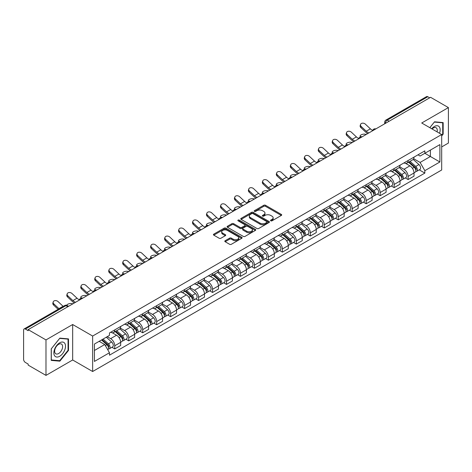<?xml version="1.0" encoding="UTF-8"?>
<svg xmlns="http://www.w3.org/2000/svg" width="472" height="472" viewBox="0 0 472 472"><rect width="100%" height="100%" fill="white"/><g stroke="black" fill="none" stroke-linecap="round" stroke-linejoin="round"><path stroke-width="0.71" d="M270.769 220.825A0.867 0.501 0 0 0 272.002 220.825L281.336 215.433A1.245 0.72 0 0 0 281.701 214.925A1.245 0.72 0 0 0 281.336 214.418L265.518 205.285A1.245 0.72 0 0 0 263.76 205.285L254.42 210.677A0.867 0.501 0 0 0 254.166 211.031A0.867 0.501 0 0 0 254.42 211.385A0.867 0.501 0 0 0 255.653 211.385L256.856 210.689A3.977 2.295 0 0 1 262.485 210.689L263.801 211.45A3.977 2.295 0 0 1 264.969 213.073A3.977 2.295 0 0 1 263.801 214.701L262.597 215.397A0.867 0.501 0 0 0 262.338 215.751A0.867 0.501 0 0 0 262.597 216.105A0.867 0.501 0 0 0 263.824 216.105L265.034 215.409A3.977 2.295 0 0 1 270.657 215.409L271.978 216.17A3.977 2.295 0 0 1 273.14 217.793A3.977 2.295 0 0 1 271.978 219.421L270.769 220.117A0.867 0.501 0 0 0 270.515 220.471A0.867 0.501 0 0 0 270.769 220.825L270.769 220.117M225.173 240.708A1.245 0.72 0 0 0 224.808 241.216A1.245 0.72 0 0 0 225.173 241.723L229.61 244.284A1.245 0.72 0 0 0 231.368 244.284L241.741 238.295A1.245 0.72 0 0 0 242.107 237.788A1.245 0.72 0 0 0 241.741 237.28L225.923 228.147A1.245 0.72 0 0 0 224.165 228.147L213.792 234.136A1.245 0.72 0 0 0 213.427 234.643A1.245 0.72 0 0 0 213.792 235.15L219.155 238.242A1.245 0.72 0 0 0 220.908 238.242L225.35 235.681A1.245 0.72 0 0 0 225.71 235.174A1.245 0.72 0 0 0 225.35 234.667L222.69 233.133A3.328 1.917 0 0 1 221.716 231.776A3.328 1.917 0 0 1 223.769 230A3.328 1.917 0 0 1 227.392 230.419L237.805 236.431A3.328 1.917 0 0 1 238.785 237.788A3.328 1.917 0 0 1 236.732 239.564A3.328 1.917 0 0 1 233.103 239.145L231.368 238.142A1.245 0.72 0 0 0 229.61 238.142L225.173 240.708L225.173 241.723M92.642 336.046L72.67 324.518L45.985 339.923L28.167 329.639L430.582 97.303L448.4 107.592L421.714 122.997L441.686 134.526L92.642 336.046L92.642 371.511L441.686 169.991L441.686 134.526M256.945 228.501A1.245 0.72 0 0 0 258.703 228.501L269.075 222.513A1.245 0.72 0 0 0 269.441 222.005A1.245 0.72 0 0 0 269.075 221.498L253.257 212.365A1.245 0.72 0 0 0 251.499 212.365L241.127 218.353A1.245 0.72 0 0 0 240.761 218.86A1.245 0.72 0 0 0 241.127 219.368L256.945 228.501M238.443 221.014A0.867 0.501 0 0 1 239.322 221.138L239.322 220.105L255.411 229.392A1.245 0.72 0 0 1 255.771 229.899A1.245 0.72 0 0 1 255.411 230.407L245.039 236.395A1.245 0.72 0 0 1 243.281 236.395L227.457 227.256L227.457 226.241A1.245 0.72 0 0 0 227.097 226.749A1.245 0.72 0 0 0 227.457 227.256M227.457 226.241L231.899 223.681A1.245 0.72 0 0 1 233.658 223.681L240.071 227.386A1.245 0.72 0 0 0 241.829 227.386L244.773 225.687A1.245 0.72 0 0 0 245.139 225.179A1.245 0.72 0 0 0 244.773 224.672L238.094 220.813A0.867 0.501 0 0 1 237.841 220.459A0.867 0.501 0 0 1 238.378 219.993A0.867 0.501 0 0 1 239.322 220.105M45.985 339.923L45.985 375.387L28.167 365.104L28.167 364.065L25.394 362.466A2.531 1.463 -120 0 1 23.6 359.363L23.6 330.099A2.531 1.463 -120 0 1 24.125 328.943L64.688 305.526A2.531 1.463 60 0 1 65.956 305.649L25.394 329.067A2.531 1.463 -120 0 0 24.125 328.943M441.686 146.934L448.4 143.057L448.4 107.592M45.985 375.387L72.67 359.983L92.642 371.511M28.167 329.639L28.167 330.671L25.394 329.067M389.123 121.239L387.241 120.153A2.531 1.463 60 0 0 385.972 120.03L426.541 96.612A2.531 1.463 60 0 1 427.803 96.736L387.241 120.153A2.531 1.463 120 0 0 385.453 123.257L385.453 123.363M429.685 97.822L427.803 96.736M408.103 160.533A5.823 3.363 60 0 1 406.899 163.147L412.811 159.737A5.823 3.363 -120 0 0 414.015 157.117M399.719 166.805L403.985 169.271A5.823 3.363 60 0 1 408.103 176.404L414.015 172.994A5.823 3.363 -120 0 0 409.897 165.855L405.666 163.412M414.015 172.994L414.015 176.144L408.103 179.555L405.271 177.92M406.899 163.147A5.823 3.363 60 0 1 404.032 162.881M408.103 176.404L408.103 179.555M394.138 168.598A5.823 3.363 60 0 1 392.928 171.212L398.84 167.802A5.823 3.363 -120 0 0 400.044 165.182M391.3 185.986L394.138 187.62L400.044 184.21L400.044 181.053A5.823 3.363 -120 0 0 395.925 173.92L391.695 171.478M392.928 171.212A5.823 3.363 60 0 1 390.061 170.947M385.748 174.87L390.019 177.336A5.823 3.363 60 0 1 394.138 184.469L394.138 187.62M380.166 176.664A5.823 3.363 60 0 1 378.963 179.277L384.869 175.867A5.823 3.363 -120 0 0 386.078 173.248M377.334 194.051L380.166 195.685L386.078 192.275L386.078 189.119A5.823 3.363 -120 0 0 381.96 181.985L377.73 179.543M378.963 179.277A5.823 3.363 60 0 1 376.096 179.012M371.777 182.935L376.048 185.396A5.823 3.363 60 0 1 380.166 192.535L380.166 195.685M366.195 184.729A5.823 3.363 60 0 1 364.992 187.343L370.903 183.927A5.823 3.363 -120 0 0 372.107 181.313M363.363 202.116L366.195 203.751L372.107 200.34L372.107 197.184A5.823 3.363 -120 0 0 367.989 190.051L363.759 187.608M364.992 187.343A5.823 3.363 60 0 1 362.124 187.077M357.811 191.001L362.077 193.461A5.823 3.363 60 0 1 366.195 200.6L366.195 203.751M352.23 192.788A5.823 3.363 60 0 1 351.021 195.408L356.932 191.992A5.823 3.363 -120 0 0 358.136 189.378M349.398 210.182L352.23 211.816L358.142 208.406L358.142 205.249A5.823 3.363 -120 0 0 354.018 198.116L349.787 195.673M351.021 195.408A5.823 3.363 60 0 1 348.153 195.142M343.84 199.066L348.112 201.526A5.823 3.363 60 0 1 352.23 208.665L352.23 211.816M338.259 200.854A5.823 3.363 60 0 1 337.055 203.473L342.961 200.057A5.823 3.363 -120 0 0 344.171 197.443M335.427 218.247L338.259 219.881L344.171 216.471L344.171 213.315A5.823 3.363 -120 0 0 340.052 206.181L335.822 203.739M337.055 203.473A5.823 3.363 60 0 1 334.188 203.208M329.875 207.131L334.141 209.592A5.823 3.363 60 0 1 338.259 216.731L338.259 219.881M324.293 208.919A5.823 3.363 60 0 1 323.084 211.539L328.996 208.123A5.823 3.363 -120 0 0 330.199 205.509M321.456 226.312L324.293 227.947L330.199 224.536L330.199 221.38A5.823 3.363 -120 0 0 326.081 214.247L321.851 211.804M323.084 211.539A5.823 3.363 60 0 1 320.217 211.273M315.904 215.197L320.169 217.657A5.823 3.363 60 0 1 324.293 224.79L324.293 227.947M310.322 216.984A5.823 3.363 60 0 1 309.113 219.604L315.025 216.188A5.823 3.363 -120 0 0 316.234 213.574M307.49 234.377L310.322 236.012L316.234 232.602L316.234 229.445A5.823 3.363 -120 0 0 312.116 222.312L307.886 219.869M309.113 219.604A5.823 3.363 60 0 1 306.245 219.338M301.933 223.256L306.204 225.722A5.823 3.363 60 0 1 310.322 232.855L310.322 236.012M296.351 225.05A5.823 3.363 60 0 1 295.147 227.663L301.059 224.253A5.823 3.363 -120 0 0 302.263 221.639M293.519 242.443L296.351 244.077L302.263 240.667L302.263 237.51A5.823 3.363 -120 0 0 298.145 230.377L293.914 227.935M295.147 227.663A5.823 3.363 60 0 1 292.28 227.404M287.967 231.321L292.233 233.787A5.823 3.363 60 0 1 296.351 240.921L296.351 244.077M282.386 233.115A5.823 3.363 60 0 1 281.176 235.729L287.088 232.318A5.823 3.363 -120 0 0 288.292 229.705M279.548 250.502L282.386 252.142L288.292 248.726L288.292 245.576A5.823 3.363 -120 0 0 284.173 238.443L279.943 236M281.176 235.729A5.823 3.363 60 0 1 278.309 235.469M273.996 239.387L278.268 241.853A5.823 3.363 60 0 1 282.386 248.986L282.386 252.142M268.415 241.18A5.823 3.363 60 0 1 267.211 243.794L273.117 240.384A5.823 3.363 -120 0 0 274.326 237.77M265.583 258.567L268.415 260.208L274.326 256.792L274.326 253.641A5.823 3.363 -120 0 0 270.208 246.508L265.978 244.065M267.211 243.794A5.823 3.363 60 0 1 264.344 243.534M260.025 247.452L264.296 249.918A5.823 3.363 60 0 1 268.415 257.051L268.415 260.208M254.443 249.245A5.823 3.363 60 0 1 253.24 251.859L259.152 248.449A5.823 3.363 -120 0 0 260.355 245.835M251.611 266.633L254.443 268.273L260.355 264.857L260.355 261.706A5.823 3.363 -120 0 0 256.237 254.573L252.007 252.131M253.24 251.859A5.823 3.363 60 0 1 250.372 251.6M246.059 255.517L250.325 257.983A5.823 3.363 60 0 1 254.443 265.116L254.443 268.273M240.478 257.311A5.823 3.363 60 0 1 239.269 259.924L245.18 256.514A5.823 3.363 -120 0 0 246.384 253.901M237.646 274.698L240.478 276.338L246.39 272.922L246.39 269.772A5.823 3.363 -120 0 0 242.266 262.638L238.035 260.196M239.269 259.924A5.823 3.363 60 0 1 236.401 259.665M232.088 263.582L236.36 266.049A5.823 3.363 60 0 1 240.478 273.182L240.478 276.338M226.507 265.376A5.823 3.363 60 0 1 225.303 267.99L231.209 264.58A5.823 3.363 -120 0 0 232.419 261.966M223.675 282.763L226.507 284.398L232.419 280.988L232.419 277.837A5.823 3.363 -120 0 0 228.3 270.698L224.07 268.261M225.303 267.99A5.823 3.363 60 0 1 222.436 267.73M218.123 271.648L222.389 274.114A5.823 3.363 60 0 1 226.507 281.247L226.507 284.398M212.542 273.441A5.823 3.363 60 0 1 211.332 276.055L217.244 272.645A5.823 3.363 -120 0 0 218.447 270.031M209.704 290.829L212.542 292.463L218.447 289.053L218.447 285.902A5.823 3.363 -120 0 0 214.329 278.763L210.099 276.321M211.332 276.055A5.823 3.363 60 0 1 208.465 275.79M204.152 279.713L208.417 282.179A5.823 3.363 60 0 1 212.542 289.312L212.542 292.463M198.57 281.507A5.823 3.363 60 0 1 197.367 284.12L203.273 280.71A5.823 3.363 -120 0 0 204.482 278.091M195.738 298.894L198.57 300.528L204.482 297.118L204.482 293.967A5.823 3.363 -120 0 0 200.364 286.828L196.134 284.386M197.367 284.12A5.823 3.363 60 0 1 194.493 283.855M190.181 287.778L194.452 290.245A5.823 3.363 60 0 1 198.57 297.378L198.57 300.528M184.599 289.572A5.823 3.363 60 0 1 183.396 292.186L189.307 288.775A5.823 3.363 -120 0 0 190.511 286.156M181.767 306.959L184.599 308.594L190.511 305.183L190.511 302.027A5.823 3.363 -120 0 0 186.393 294.894L182.162 292.451M183.396 292.186A5.823 3.363 60 0 1 180.528 291.92M176.215 295.844L180.481 298.31A5.823 3.363 60 0 1 184.599 305.443L184.599 308.594M170.634 297.637A5.823 3.363 60 0 1 169.424 300.251L175.336 296.841A5.823 3.363 -120 0 0 176.54 294.221M167.796 315.025L170.634 316.659L176.54 313.249L176.54 310.092A5.823 3.363 -120 0 0 172.422 302.959L168.191 300.517M169.424 300.251A5.823 3.363 60 0 1 166.557 299.986M162.244 303.909L166.516 306.369A5.823 3.363 60 0 1 170.634 313.508L170.634 316.659M156.663 305.703A5.823 3.363 60 0 1 155.459 308.316L161.365 304.9A5.823 3.363 -120 0 0 162.575 302.286M153.831 323.09L156.663 324.724L162.575 321.314L162.575 318.157A5.823 3.363 -120 0 0 158.456 311.024L154.226 308.582M155.459 308.316A5.823 3.363 60 0 1 152.592 308.051M148.279 311.974L152.544 314.435A5.823 3.363 60 0 1 156.663 321.574L156.663 324.724M142.691 313.768A5.823 3.363 60 0 1 141.488 316.382L147.4 312.966A5.823 3.363 -120 0 0 148.603 310.352M139.859 331.155L142.691 332.789L148.603 329.379L148.603 326.223A5.823 3.363 -120 0 0 144.485 319.09L140.255 316.647M141.488 316.382A5.823 3.363 60 0 1 138.62 316.116M134.308 320.04L138.573 322.5A5.823 3.363 60 0 1 142.691 329.639L142.691 332.789M128.726 321.827A5.823 3.363 60 0 1 127.517 324.447L133.428 321.031A5.823 3.363 -120 0 0 134.638 318.417M125.894 339.221L128.726 340.855L134.638 337.445L134.638 334.288A5.823 3.363 -120 0 0 130.514 327.155L126.284 324.712M127.517 324.447A5.823 3.363 60 0 1 124.649 324.181M120.336 328.105L124.608 330.565A5.823 3.363 60 0 1 128.726 337.704L128.726 340.855M114.755 329.893A5.823 3.363 60 0 1 113.551 332.512L119.457 329.096A5.823 3.363 -120 0 0 120.667 326.482M111.923 347.286L114.755 348.92L120.667 345.51L120.667 342.353A5.823 3.363 -120 0 0 116.549 335.22L112.318 332.778M113.551 332.512A5.823 3.363 60 0 1 110.684 332.247M107.232 336.666L110.637 338.63A5.823 3.363 60 0 1 114.755 345.764L114.755 348.92M417.997 154.822L420.104 156.031L439.892 144.609L430.399 150.09L430.399 156.498L420.104 162.445L413.684 158.739M94.43 350.472L104.725 344.525L109.475 352.743L94.43 361.428L94.43 344.058L109.475 335.374L109.475 332.943L424.847 150.863L424.847 153.294L439.892 161.979L424.847 170.663L420.104 162.445M439.892 144.609L439.892 161.979M109.475 352.743L109.475 355.174L424.847 173.094L424.847 170.663M441.686 135.948L443.161 134.113L443.161 122.59L434.523 121.817L429.815 127.676M72.67 324.518L72.67 359.983M51.224 360.396L59.867 361.163L68.505 350.413L68.505 338.896L59.867 338.123L51.224 348.873L51.224 360.396M104.725 344.525L99.173 341.321M419.242 169.855L424.847 173.094M442.712 133.853L443.161 134.113M58.953 360.637L59.867 361.163M68.056 350.159L68.505 350.413M271.117 220.949L271.978 220.453A3.977 2.295 0 0 0 273.14 218.831L273.14 217.793M264.969 213.073L264.969 214.111A3.977 2.295 0 0 1 263.801 215.733L262.939 216.229M281.324 215.444L265.518 206.317A1.245 0.72 0 0 0 263.76 206.317L254.768 211.509M269.075 221.498L269.075 222.513L253.257 213.397A1.245 0.72 0 0 0 251.499 213.397L241.145 219.38M266.881 222.359A0.867 0.501 0 0 0 267.134 222.005A0.867 0.501 0 0 0 266.881 221.651L252.992 213.633A0.867 0.501 0 0 0 251.759 213.633L250.484 214.371A3.977 2.295 0 0 0 249.322 215.993A3.977 2.295 0 0 0 250.484 217.616L259.978 223.097A3.977 2.295 0 0 0 265.606 223.097L266.881 222.359L266.881 223.398A0.867 0.501 0 0 0 267.134 223.038L267.134 222.005M249.322 215.993L249.322 217.026A3.977 2.295 0 0 0 250.484 218.648L250.484 217.616M266.881 223.398L265.606 224.129A3.977 2.295 0 0 1 259.978 224.129L250.484 218.648M227.475 227.268L231.899 224.713L231.899 223.681M245.139 225.179L245.139 226.212A1.245 0.72 0 0 1 244.773 226.719L241.829 228.418A1.245 0.72 0 0 1 240.071 228.418L233.658 224.713A1.245 0.72 0 0 0 231.899 224.713M239.322 221.138L255.393 230.413M246.732 231.227A3.328 1.917 0 0 0 250.355 231.646A3.328 1.917 0 0 0 252.408 229.87A3.328 1.917 0 0 0 251.434 228.513L247.765 226.395A1.245 0.72 0 0 0 246.006 226.395L243.062 228.094A1.245 0.72 0 0 0 242.697 228.601A1.245 0.72 0 0 0 243.062 229.109L246.732 231.227L246.732 232.265A3.328 1.917 0 0 0 250.355 232.678A3.328 1.917 0 0 0 252.408 230.908L252.408 229.87M242.697 228.601L242.697 229.64A1.245 0.72 0 0 0 243.062 230.147L243.062 229.109M246.732 232.265L243.062 230.147M238.785 237.788L238.785 238.82A3.328 1.917 0 0 1 236.732 240.596A3.328 1.917 0 0 1 233.103 240.177L231.368 239.18A1.245 0.72 0 0 0 229.61 239.18L225.191 241.729M221.716 231.776L221.716 232.808A3.328 1.917 0 0 0 222.69 234.165L222.69 233.133M225.333 235.693L222.69 234.165M241.723 238.307L225.923 229.18A1.245 0.72 0 0 0 224.165 229.18L213.81 235.156M366.237 134.455L365.033 134.19A2.915 1.103 -13.1 0 0 361.794 134.579A2.915 1.103 -13.1 0 0 360.136 136.042A2.915 1.103 -13.1 0 0 360.909 136.567L362.118 136.833M408.51 162.215L414.204 167.294A3.168 1.829 60 0 1 415.195 172.191L414.015 172.876M408.658 162.35L411.336 163.896M409.082 161.884L415.419 167.536A1.522 0.879 60 0 1 415.897 169.885A1.522 0.879 60 0 1 415.755 169.944M410.032 161.335L415.726 166.415A3.168 1.829 60 0 1 416.717 171.312A3.168 1.829 60 0 1 415.761 171.413M413.207 159.43L418.947 164.557A3.168 1.829 60 0 1 419.938 169.454L416.717 171.312M372.697 130.425A7.853 4.531 60 0 1 370.367 128.838L365.375 124.16A2.915 2.106 17.7 0 0 362.561 123.162A2.915 2.106 17.7 0 0 360.543 124.466A2.915 2.106 17.7 0 0 361.257 126.537L360.909 127.623A2.915 2.106 -162.3 0 1 360.195 125.546L360.543 124.466M368.88 132.927A7.853 4.531 60 0 1 366.248 131.216L361.257 126.537M360.909 127.623L365.9 132.302A9.499 5.481 -120 0 0 367.635 133.647M352.271 142.514L351.062 142.255A2.915 1.103 -13.1 0 0 347.829 142.644A2.915 1.103 -13.1 0 0 346.165 144.107A2.915 1.103 -13.1 0 0 346.944 144.633L348.147 144.898M394.539 170.28L400.232 175.36A3.168 1.829 60 0 1 401.224 180.257L400.044 180.941M394.692 170.416L397.371 171.961M395.111 169.95L401.448 175.602A1.522 0.879 60 0 1 401.926 177.95A1.522 0.879 60 0 1 401.784 178.009M396.061 169.401L401.755 174.481A3.168 1.829 60 0 1 402.746 179.378A3.168 1.829 60 0 1 401.79 179.478M399.235 167.495L404.976 172.622A3.168 1.829 60 0 1 405.973 177.519L402.746 179.378M338.3 150.58L337.091 150.32A2.915 1.103 -13.1 0 0 333.857 150.71A2.915 1.103 -13.1 0 0 332.194 152.173A2.915 1.103 -13.1 0 0 332.972 152.698L334.182 152.957M380.574 178.345L386.261 183.425A3.168 1.829 60 0 1 387.258 188.322L386.078 189.001M380.721 178.481L383.4 180.027M381.146 178.015L387.477 183.667A1.522 0.879 60 0 1 387.954 186.015A1.522 0.879 60 0 1 387.819 186.074M382.096 177.466L387.783 182.546A3.168 1.829 60 0 1 388.781 187.443A3.168 1.829 60 0 1 387.825 187.543M385.264 175.56L391.011 180.688A3.168 1.829 60 0 1 392.002 185.579L388.781 187.443M324.329 158.645L323.125 158.385A2.915 1.103 -13.1 0 0 319.886 158.775A2.915 1.103 -13.1 0 0 318.228 160.232A2.915 1.103 -13.1 0 0 319.007 160.763L320.211 161.023M366.602 186.41L372.296 191.49A3.168 1.829 60 0 1 373.287 196.387L372.107 197.066M366.75 186.546L369.434 188.092M367.175 186.08L373.511 191.732A1.522 0.879 60 0 1 373.989 194.08A1.522 0.879 60 0 1 373.848 194.139M368.125 185.531L373.818 190.611A3.168 1.829 60 0 1 374.809 195.508A3.168 1.829 60 0 1 373.853 195.609M371.299 183.626L377.039 188.753A3.168 1.829 60 0 1 378.037 193.644L374.809 195.508M439.532 133.281A8.23 4.75 120 0 0 439.385 126.962A8.23 4.75 120 0 0 431.703 128.767M437.072 131.865A5.635 3.251 120 0 0 436.73 128.331A5.635 3.251 120 0 0 436.098 127.741A5.635 3.251 120 0 0 432.045 128.962M429.833 127.682L434.34 122.071L442.712 122.82L442.712 133.983L441.686 135.263M442.158 122.502L442.712 122.82M64.729 343.268A8.23 4.75 120 0 0 56.776 345.398A8.23 4.75 120 0 0 54.646 355.811A8.23 4.75 120 0 0 62.599 353.681A8.23 4.75 120 0 0 64.729 343.268M62.08 344.637A5.635 3.251 120 0 0 61.443 344.047A5.635 3.251 120 0 0 56.203 346.678A5.635 3.251 120 0 0 55.177 353.221A5.635 3.251 120 0 0 55.808 353.811A5.635 3.251 120 0 0 61.053 351.18A5.635 3.251 120 0 0 62.08 344.637M59.684 360.702L51.312 359.953L51.312 348.79L59.684 338.377L68.056 339.126L68.056 350.289L59.684 360.702M67.502 338.802L68.056 339.126M358.726 138.491A7.853 4.531 60 0 1 356.401 136.904L351.41 132.225A2.915 2.106 17.7 0 0 348.596 131.228A2.915 2.106 17.7 0 0 346.572 132.532A2.915 2.106 17.7 0 0 347.286 134.603L346.944 135.688A2.915 2.106 -162.3 0 1 346.23 133.611L346.572 132.532M354.914 140.992A7.853 4.531 60 0 1 352.277 139.281L347.286 134.603M346.944 135.688L351.935 140.367A9.499 5.481 -120 0 0 353.67 141.712M344.755 146.556A7.853 4.531 60 0 1 342.43 144.969L337.439 140.29A2.915 2.106 17.7 0 0 334.624 139.293A2.915 2.106 17.7 0 0 332.607 140.597A2.915 2.106 17.7 0 0 333.32 142.668L332.972 143.754A2.915 2.106 -162.3 0 1 332.258 141.677L332.607 140.597M340.943 149.058A7.853 4.531 60 0 1 338.312 147.347L333.32 142.668M332.972 143.754L337.964 148.432A9.499 5.481 -120 0 0 339.698 149.777M330.789 154.621A7.853 4.531 60 0 1 328.459 153.034L323.467 148.355A2.915 2.106 17.7 0 0 320.659 147.358A2.915 2.106 17.7 0 0 318.635 148.662A2.915 2.106 17.7 0 0 319.349 150.733L319.007 151.819A2.915 2.106 -162.3 0 1 318.287 149.742L318.635 148.662M326.978 157.123A7.853 4.531 60 0 1 324.341 155.412L319.349 150.733M319.007 151.819L323.998 156.498A9.499 5.481 -120 0 0 325.727 157.843M310.364 166.71L309.154 166.451A2.915 1.103 -13.1 0 0 305.921 166.84A2.915 1.103 -13.1 0 0 304.257 168.297A2.915 1.103 -13.1 0 0 305.036 168.828L306.245 169.088M352.631 194.476L358.325 199.556A3.168 1.829 60 0 1 359.322 204.453L358.136 205.131M352.785 194.612L355.463 196.157M353.209 194.145L359.54 199.798A1.522 0.879 60 0 1 360.018 202.146A1.522 0.879 60 0 1 359.882 202.199M354.153 193.597L359.847 198.677A3.168 1.829 60 0 1 360.844 203.574A3.168 1.829 60 0 1 359.882 203.674M357.328 191.691L363.068 196.818A3.168 1.829 60 0 1 364.065 201.709L360.844 203.574M296.392 174.776L295.183 174.516A2.915 1.103 -13.1 0 0 291.95 174.905A2.915 1.103 -13.1 0 0 290.292 176.363A2.915 1.103 -13.1 0 0 291.065 176.894L292.274 177.153M338.666 202.541L344.353 207.621A3.168 1.829 60 0 1 345.351 212.518L344.171 213.197M338.813 202.677L341.492 204.223M339.238 202.211L345.575 207.863A1.522 0.879 60 0 1 346.047 210.211A1.522 0.879 60 0 1 345.911 210.264M340.188 201.662L345.876 206.742A3.168 1.829 60 0 1 346.873 211.639A3.168 1.829 60 0 1 345.917 211.739M343.362 199.756L349.103 204.883A3.168 1.829 60 0 1 350.094 209.774L346.873 211.639M316.818 162.687A7.853 4.531 60 0 1 314.494 161.1L309.502 156.421A2.915 2.106 17.7 0 0 306.688 155.424A2.915 2.106 17.7 0 0 304.664 156.722A2.915 2.106 17.7 0 0 305.384 158.798L305.036 159.884A2.915 2.106 -162.3 0 1 304.322 157.807L304.664 156.722M313.007 165.188A7.853 4.531 60 0 1 310.375 163.477L305.384 158.798M305.036 159.884L310.027 164.563A9.499 5.481 -120 0 0 311.762 165.908M302.847 170.746A7.853 4.531 60 0 1 300.522 169.165L295.531 164.486A2.915 2.106 17.7 0 0 292.717 163.489A2.915 2.106 17.7 0 0 290.699 164.787A2.915 2.106 17.7 0 0 291.413 166.864L291.065 167.949A2.915 2.106 -162.3 0 1 290.351 165.873L290.699 164.787M299.036 173.248A7.853 4.531 60 0 1 296.404 171.542L291.413 166.864M291.065 167.949L296.056 172.622A9.499 5.481 -120 0 0 297.791 173.967M282.427 182.841L281.218 182.581A2.915 1.103 -13.1 0 0 277.984 182.971A2.915 1.103 -13.1 0 0 276.321 184.428A2.915 1.103 -13.1 0 0 277.099 184.959L278.303 185.219M324.695 210.606L330.388 215.686A3.168 1.829 60 0 1 331.379 220.583L330.199 221.262M324.848 210.742L327.527 212.288M325.267 210.276L331.604 215.928A1.522 0.879 60 0 1 332.082 218.276A1.522 0.879 60 0 1 331.94 218.329M326.217 209.727L331.91 214.807A3.168 1.829 60 0 1 332.902 219.704A3.168 1.829 60 0 1 331.946 219.804M329.391 207.822L335.132 212.943A3.168 1.829 60 0 1 336.129 217.84L332.902 219.704M268.456 190.906L267.246 190.647A2.915 1.103 -13.1 0 0 264.013 191.036A2.915 1.103 -13.1 0 0 262.349 192.493A2.915 1.103 -13.1 0 0 263.128 193.024L264.338 193.284M310.723 218.672L316.417 223.752A3.168 1.829 60 0 1 317.414 228.649L316.228 229.327M310.877 218.807L313.555 220.353M311.302 218.341L317.632 223.993A1.522 0.879 60 0 1 318.11 226.342A1.522 0.879 60 0 1 317.975 226.395M312.246 217.793L317.939 222.873A3.168 1.829 60 0 1 318.936 227.769A3.168 1.829 60 0 1 317.981 227.87M315.42 215.887L321.166 221.008A3.168 1.829 60 0 1 322.158 225.905L318.936 227.769M254.485 198.972L253.281 198.706A2.915 1.103 -13.1 0 0 250.042 199.101A2.915 1.103 -13.1 0 0 248.384 200.559A2.915 1.103 -13.1 0 0 249.157 201.09L250.367 201.349M296.758 226.737L302.452 231.817A3.168 1.829 60 0 1 303.443 236.708L302.263 237.392M296.906 226.873L299.584 228.418M297.33 226.407L303.667 232.059A1.522 0.879 60 0 1 304.145 234.407A1.522 0.879 60 0 1 304.003 234.46M298.28 225.858L303.974 230.938A3.168 1.829 60 0 1 304.965 235.835A3.168 1.829 60 0 1 304.009 235.935M301.455 223.952L307.195 229.073A3.168 1.829 60 0 1 308.187 233.97L304.965 235.835M240.519 207.037L239.31 206.771A2.915 1.103 -13.1 0 0 236.077 207.167A2.915 1.103 -13.1 0 0 234.413 208.624A2.915 1.103 -13.1 0 0 235.192 209.149L236.395 209.415M282.787 234.802L288.481 239.882A3.168 1.829 60 0 1 289.472 244.773L288.292 245.458M282.94 234.938L285.619 236.484M283.365 234.472L289.696 240.124A1.522 0.879 60 0 1 290.174 242.472A1.522 0.879 60 0 1 290.032 242.525M284.309 233.923L290.003 239.003A3.168 1.829 60 0 1 290.994 243.894A3.168 1.829 60 0 1 290.038 244M287.483 232.017L293.224 237.139A3.168 1.829 60 0 1 294.221 242.036L290.994 243.894M226.548 215.102L225.339 214.837A2.915 1.103 -13.1 0 0 222.105 215.232A2.915 1.103 -13.1 0 0 220.448 216.689A2.915 1.103 -13.1 0 0 221.22 217.214L222.43 217.48M268.822 242.868L274.509 247.947A3.168 1.829 60 0 1 275.506 252.839L274.326 253.523M268.969 243.003L271.648 244.549M269.394 242.537L275.725 248.183A1.522 0.879 60 0 1 276.203 250.538A1.522 0.879 60 0 1 276.067 250.591M270.344 241.988L276.031 247.068A3.168 1.829 60 0 1 277.029 251.959A3.168 1.829 60 0 1 276.073 252.066M273.518 240.083L279.259 245.204A3.168 1.829 60 0 1 280.25 250.101L277.029 251.959M212.577 223.167L211.373 222.902A2.915 1.103 -13.1 0 0 208.134 223.297A2.915 1.103 -13.1 0 0 206.476 224.755A2.915 1.103 -13.1 0 0 207.255 225.28L208.459 225.545M254.85 250.933L260.544 256.013A3.168 1.829 60 0 1 261.535 260.904L260.355 261.588M254.998 251.063L257.683 252.614M255.423 250.597L261.759 256.249A1.522 0.879 60 0 1 262.237 258.603A1.522 0.879 60 0 1 262.096 258.656M256.373 250.054L262.066 255.134A3.168 1.829 60 0 1 263.057 260.025A3.168 1.829 60 0 1 262.102 260.131M259.547 248.148L265.288 253.269A3.168 1.829 60 0 1 266.285 258.166L263.057 260.025M198.612 231.233L197.402 230.967A2.915 1.103 -13.1 0 0 194.169 231.363A2.915 1.103 -13.1 0 0 192.505 232.82A2.915 1.103 -13.1 0 0 193.284 233.345L194.493 233.61M240.879 258.998L246.573 264.072A3.168 1.829 60 0 1 247.57 268.969L246.384 269.654M241.033 259.128L243.711 260.68M241.457 258.662L247.788 264.314A1.522 0.879 60 0 1 248.266 266.668A1.522 0.879 60 0 1 248.13 266.721M242.401 258.119L248.095 263.199A3.168 1.829 60 0 1 249.092 268.09A3.168 1.829 60 0 1 248.13 268.19M245.576 256.213L251.316 261.335A3.168 1.829 60 0 1 252.313 266.232L249.092 268.09M184.64 239.298L183.431 239.033A2.915 1.103 -13.1 0 0 180.198 239.428A2.915 1.103 -13.1 0 0 178.54 240.885A2.915 1.103 -13.1 0 0 179.313 241.41L180.522 241.676M226.914 267.063L232.602 272.137A3.168 1.829 60 0 1 233.599 277.034L232.419 277.719M227.061 267.193L229.74 268.745M227.486 266.727L233.823 272.379A1.522 0.879 60 0 1 234.295 274.733A1.522 0.879 60 0 1 234.159 274.787M228.436 266.184L234.124 271.258A3.168 1.829 60 0 1 235.121 276.155A3.168 1.829 60 0 1 234.165 276.256M231.61 264.279L237.351 269.4A3.168 1.829 60 0 1 238.342 274.297L235.121 276.155M288.882 178.811A7.853 4.531 60 0 1 286.551 177.23L281.56 172.551A2.915 2.106 17.7 0 0 278.751 171.554A2.915 2.106 17.7 0 0 276.728 172.852A2.915 2.106 17.7 0 0 277.442 174.929L277.099 176.015A2.915 2.106 -162.3 0 1 276.38 173.938L276.728 172.852M285.07 181.313A7.853 4.531 60 0 1 282.433 179.608L277.442 174.929M277.099 176.015L282.091 180.688A9.499 5.481 -120 0 0 283.82 182.033M274.91 186.877A7.853 4.531 60 0 1 272.586 185.295L267.594 180.617A2.915 2.106 17.7 0 0 264.78 179.62A2.915 2.106 17.7 0 0 262.762 180.918A2.915 2.106 17.7 0 0 263.476 182.994L263.128 184.08A2.915 2.106 -162.3 0 1 262.414 182.003L262.762 180.918M271.099 189.378A7.853 4.531 60 0 1 268.468 187.673L263.476 182.994M263.128 184.08L268.12 188.753A9.499 5.481 -120 0 0 269.854 190.098M260.945 194.942A7.853 4.531 60 0 1 258.615 193.361L253.623 188.682A2.915 2.106 17.7 0 0 250.815 187.685A2.915 2.106 17.7 0 0 248.791 188.983A2.915 2.106 17.7 0 0 249.505 191.06L249.157 192.145A2.915 2.106 -162.3 0 1 248.443 190.068L248.791 188.983M257.128 197.443A7.853 4.531 60 0 1 254.496 195.738L249.505 191.06M249.157 192.145L254.148 196.818A9.499 5.481 -120 0 0 255.883 198.163M246.974 203.007A7.853 4.531 60 0 1 244.649 201.42L239.658 196.747A2.915 2.106 17.7 0 0 236.844 195.75A2.915 2.106 17.7 0 0 234.82 197.048A2.915 2.106 17.7 0 0 235.534 199.125L235.192 200.211A2.915 2.106 -162.3 0 1 234.478 198.134L234.82 197.048M243.163 205.509A7.853 4.531 60 0 1 240.525 203.804L235.534 199.125M235.192 200.211L240.183 204.883A9.499 5.481 -120 0 0 241.918 206.229M233.003 211.072A7.853 4.531 60 0 1 230.678 209.485L225.687 204.813A2.915 2.106 17.7 0 0 222.873 203.815A2.915 2.106 17.7 0 0 220.855 205.113A2.915 2.106 17.7 0 0 221.569 207.19L221.22 208.27A2.915 2.106 -162.3 0 1 220.507 206.199L220.855 205.113M229.191 213.574A7.853 4.531 60 0 1 226.56 211.863L221.569 207.19M221.22 208.27L226.212 212.949A9.499 5.481 -120 0 0 227.947 214.294M219.037 219.138A7.853 4.531 60 0 1 216.707 217.551L211.716 212.878A2.915 2.106 17.7 0 0 208.907 211.881A2.915 2.106 17.7 0 0 206.883 213.179A2.915 2.106 17.7 0 0 207.597 215.256L207.255 216.335A2.915 2.106 -162.3 0 1 206.535 214.264L206.883 213.179M215.226 221.639A7.853 4.531 60 0 1 212.589 219.928L207.597 215.256M207.255 216.335L212.247 221.014A9.499 5.481 -120 0 0 213.975 222.359M205.066 227.203A7.853 4.531 60 0 1 202.742 225.616L197.75 220.943A2.915 2.106 17.7 0 0 194.936 219.946A2.915 2.106 17.7 0 0 192.912 221.244A2.915 2.106 17.7 0 0 193.632 223.321L193.284 224.401A2.915 2.106 -162.3 0 1 192.57 222.33L192.912 221.244M201.255 229.705A7.853 4.531 60 0 1 198.623 227.994L193.632 223.321M193.284 224.401L198.275 229.079A9.499 5.481 -120 0 0 200.01 230.424M191.101 235.268A7.853 4.531 60 0 1 188.77 233.681L183.779 229.008A2.915 2.106 17.7 0 0 180.965 228.011A2.915 2.106 17.7 0 0 178.947 229.309A2.915 2.106 17.7 0 0 179.661 231.386L179.313 232.466A2.915 2.106 -162.3 0 1 178.599 230.395L178.947 229.309M187.284 237.77A7.853 4.531 60 0 1 184.652 236.059L179.661 231.386M179.313 232.466L184.304 237.145A9.499 5.481 -120 0 0 186.039 238.49M170.675 247.363L169.466 247.098A2.915 1.103 -13.1 0 0 166.232 247.487A2.915 1.103 -13.1 0 0 164.569 248.95A2.915 1.103 -13.1 0 0 165.347 249.476L166.551 249.741M212.943 275.123L218.636 280.203A3.168 1.829 60 0 1 219.627 285.1L218.447 285.784M213.096 275.259L215.775 276.804M213.515 274.792L219.852 280.445A1.522 0.879 60 0 1 220.33 282.793A1.522 0.879 60 0 1 220.188 282.852M214.465 274.244L220.158 279.324A3.168 1.829 60 0 1 221.15 284.221A3.168 1.829 60 0 1 220.194 284.321M217.639 272.344L223.38 277.465A3.168 1.829 60 0 1 224.377 282.362L221.15 284.221M156.704 255.429L155.494 255.163A2.915 1.103 -13.1 0 0 152.261 255.553A2.915 1.103 -13.1 0 0 150.597 257.016A2.915 1.103 -13.1 0 0 151.376 257.541L152.586 257.806M198.972 283.188L204.665 288.268A3.168 1.829 60 0 1 205.662 293.165L204.476 293.849M199.125 283.324L201.804 284.87M199.55 282.858L205.88 288.51A1.522 0.879 60 0 1 206.358 290.858A1.522 0.879 60 0 1 206.223 290.917M200.494 282.309L206.187 287.389A3.168 1.829 60 0 1 207.184 292.286A3.168 1.829 60 0 1 206.229 292.386M203.668 280.403L209.415 285.53A3.168 1.829 60 0 1 210.406 290.428L207.184 292.286M142.733 263.488L141.529 263.228A2.915 1.103 -13.1 0 0 138.29 263.618A2.915 1.103 -13.1 0 0 136.632 265.081A2.915 1.103 -13.1 0 0 137.405 265.606L138.615 265.872M185.006 291.253L190.7 296.333A3.168 1.829 60 0 1 191.691 301.23L190.511 301.915M185.154 291.389L187.838 292.935M185.579 290.923L191.915 296.575A1.522 0.879 60 0 1 192.393 298.923A1.522 0.879 60 0 1 192.251 298.982M186.528 290.374L192.222 295.454A3.168 1.829 60 0 1 193.213 300.351A3.168 1.829 60 0 1 192.257 300.452M189.703 288.469L195.443 293.596A3.168 1.829 60 0 1 196.435 298.493L193.213 300.351M128.767 271.553L127.558 271.294A2.915 1.103 -13.1 0 0 124.325 271.683A2.915 1.103 -13.1 0 0 122.661 273.146A2.915 1.103 -13.1 0 0 123.44 273.671L124.649 273.937M171.035 299.319L176.729 304.399A3.168 1.829 60 0 1 177.72 309.296L176.54 309.974M171.188 299.454L173.867 301M171.613 298.988L177.944 304.641A1.522 0.879 60 0 1 178.422 306.989A1.522 0.879 60 0 1 178.28 307.048M172.557 298.44L178.251 303.52A3.168 1.829 60 0 1 179.242 308.417A3.168 1.829 60 0 1 178.286 308.517M175.732 296.534L181.472 301.661A3.168 1.829 60 0 1 182.469 306.552L179.242 308.417M114.796 279.619L113.587 279.359A2.915 1.103 -13.1 0 0 110.354 279.748A2.915 1.103 -13.1 0 0 108.696 281.212A2.915 1.103 -13.1 0 0 109.469 281.737L110.678 281.996M157.07 307.384L162.757 312.464A3.168 1.829 60 0 1 163.755 317.361L162.575 318.039M157.217 307.52L159.896 309.066M157.642 307.054L163.973 312.706A1.522 0.879 60 0 1 164.451 315.054A1.522 0.879 60 0 1 164.315 315.113M158.592 306.505L164.28 311.585A3.168 1.829 60 0 1 165.277 316.482A3.168 1.829 60 0 1 164.321 316.582M161.766 304.599L167.507 309.726A3.168 1.829 60 0 1 168.498 314.618L165.277 316.482M100.825 287.684L99.621 287.424A2.915 1.103 -13.1 0 0 96.388 287.814A2.915 1.103 -13.1 0 0 94.725 289.271A2.915 1.103 -13.1 0 0 95.503 289.802L96.707 290.062M143.099 315.449L148.792 320.529A3.168 1.829 60 0 1 149.783 325.426L148.603 326.105M143.252 315.585L145.931 317.131M143.671 315.119L150.007 320.771A1.522 0.879 60 0 1 150.485 323.119A1.522 0.879 60 0 1 150.344 323.172M144.621 314.57L150.314 319.65A3.168 1.829 60 0 1 151.305 324.547A3.168 1.829 60 0 1 150.35 324.647M147.795 312.665L153.536 317.792A3.168 1.829 60 0 1 154.533 322.683L151.305 324.547M177.13 243.334A7.853 4.531 60 0 1 174.799 241.747L169.808 237.068A2.915 2.106 17.7 0 0 167 236.077A2.915 2.106 17.7 0 0 164.976 237.375A2.915 2.106 17.7 0 0 165.69 239.452L165.347 240.531A2.915 2.106 -162.3 0 1 164.634 238.454L164.976 237.375M173.318 245.835A7.853 4.531 60 0 1 170.681 244.124L165.69 239.452M165.347 240.531L170.339 245.21A9.499 5.481 -120 0 0 172.068 246.555M163.159 251.399A7.853 4.531 60 0 1 160.834 249.812L155.843 245.133A2.915 2.106 17.7 0 0 153.028 244.136A2.915 2.106 17.7 0 0 151.01 245.44A2.915 2.106 17.7 0 0 151.724 247.517L151.376 248.596A2.915 2.106 -162.3 0 1 150.662 246.52L151.01 245.44M159.347 253.901A7.853 4.531 60 0 1 156.716 252.19L151.724 247.517M151.376 248.596L156.368 253.275A9.499 5.481 -120 0 0 158.102 254.62M149.193 259.464A7.853 4.531 60 0 1 146.863 257.877L141.871 253.198A2.915 2.106 17.7 0 0 139.063 252.201A2.915 2.106 17.7 0 0 137.039 253.505A2.915 2.106 17.7 0 0 137.753 255.576L137.405 256.662A2.915 2.106 -162.3 0 1 136.691 254.585L137.039 253.505M145.376 261.966A7.853 4.531 60 0 1 142.745 260.255L137.753 255.576M137.405 256.662L142.397 261.34A9.499 5.481 -120 0 0 144.131 262.686M135.222 267.53A7.853 4.531 60 0 1 132.897 265.942L127.906 261.264A2.915 2.106 17.7 0 0 125.092 260.267A2.915 2.106 17.7 0 0 123.068 261.571A2.915 2.106 17.7 0 0 123.782 263.642L123.44 264.727A2.915 2.106 -162.3 0 1 122.726 262.65L123.068 261.571M131.411 270.031A7.853 4.531 60 0 1 128.773 268.32L123.782 263.642M123.44 264.727L128.431 269.406A9.499 5.481 -120 0 0 130.166 270.751M121.251 275.595A7.853 4.531 60 0 1 118.926 274.008L113.935 269.329A2.915 2.106 17.7 0 0 111.121 268.332A2.915 2.106 17.7 0 0 109.103 269.636A2.915 2.106 17.7 0 0 109.817 271.707L109.469 272.792A2.915 2.106 -162.3 0 1 108.755 270.716L109.103 269.636M117.439 278.096A7.853 4.531 60 0 1 114.808 276.385L109.817 271.707M109.469 272.792L114.46 277.471A9.499 5.481 -120 0 0 116.195 278.816M107.286 283.66A7.853 4.531 60 0 1 104.955 282.073L99.964 277.394A2.915 2.106 17.7 0 0 97.155 276.397A2.915 2.106 17.7 0 0 95.132 277.695A2.915 2.106 17.7 0 0 95.845 279.772L95.503 280.858A2.915 2.106 -162.3 0 1 94.784 278.781L95.132 277.695M103.474 286.162A7.853 4.531 60 0 1 100.837 284.451L95.845 279.772M95.503 280.858L100.495 285.536A9.499 5.481 -120 0 0 102.223 286.882M86.86 295.749L85.65 295.49A2.915 1.103 -13.1 0 0 82.417 295.879A2.915 1.103 -13.1 0 0 80.753 297.336A2.915 1.103 -13.1 0 0 81.532 297.867L82.742 298.127M129.127 323.515L134.821 328.595A3.168 1.829 60 0 1 135.818 333.492L134.632 334.17M129.281 323.65L131.959 325.196M129.706 323.184L136.036 328.837A1.522 0.879 60 0 1 136.514 331.185A1.522 0.879 60 0 1 136.379 331.238M130.65 322.636L136.343 327.716A3.168 1.829 60 0 1 137.34 332.612A3.168 1.829 60 0 1 136.384 332.713M133.824 320.73L139.565 325.857A3.168 1.829 60 0 1 140.562 330.748L137.34 332.612M93.314 291.72A7.853 4.531 60 0 1 90.99 290.138L85.998 285.46A2.915 2.106 17.7 0 0 83.184 284.463A2.915 2.106 17.7 0 0 81.16 285.761A2.915 2.106 17.7 0 0 81.88 287.837L81.532 288.923A2.915 2.106 -162.3 0 1 80.818 286.846L81.16 285.761M89.503 294.221A7.853 4.531 60 0 1 86.872 292.516L81.88 287.837M81.532 288.923L86.523 293.596A9.499 5.481 -120 0 0 88.258 294.941M72.889 303.815L71.679 303.555A2.915 1.103 -13.1 0 0 68.546 303.909A2.915 1.103 -13.1 0 0 66.776 305.319M115.162 331.58L120.85 336.66A3.168 1.829 60 0 1 121.847 341.557L120.667 342.235M115.31 331.716L117.988 333.262M115.734 331.25L122.071 336.902A1.522 0.879 60 0 1 122.543 339.25A1.522 0.879 60 0 1 122.407 339.303M116.684 330.701L122.378 335.781A3.168 1.829 60 0 1 123.369 340.678A3.168 1.829 60 0 1 122.413 340.778M119.858 328.795L125.599 333.916A3.168 1.829 60 0 1 126.59 338.813L123.369 340.678M68.151 306.057L68.77 306.192M79.349 299.785A7.853 4.531 60 0 1 77.019 298.204L72.027 293.525A2.915 2.106 17.7 0 0 69.213 292.528A2.915 2.106 17.7 0 0 67.195 293.826A2.915 2.106 17.7 0 0 67.909 295.903L67.561 296.988A2.915 2.106 -162.3 0 1 66.847 294.911L67.195 293.826M75.532 302.286A7.853 4.531 60 0 1 72.9 300.581L67.909 295.903M67.561 296.988L72.552 301.661A9.499 5.481 -120 0 0 74.287 303.006M101.539 339.958L106.884 344.725A3.168 1.829 60 0 1 107.876 349.622L107.722 349.711M101.592 339.923L104.023 341.327M102.111 339.622L108.1 344.967A1.522 0.879 60 0 1 108.578 347.315A1.522 0.879 60 0 1 108.436 347.368M103.061 339.079L108.407 343.846A3.168 1.829 60 0 1 109.398 348.743A3.168 1.829 60 0 1 108.442 348.843M106.283 337.214L111.628 341.982A3.168 1.829 60 0 1 112.625 346.879L109.398 348.743M63.183 306.393A7.853 4.531 60 0 1 63.053 306.269L58.062 301.59A2.915 2.106 17.7 0 0 55.248 300.593A2.915 2.106 17.7 0 0 53.224 301.891A2.915 2.106 17.7 0 0 53.938 303.968L53.596 305.054A2.915 2.106 -162.3 0 1 52.882 302.977L53.224 301.891M59.065 308.771A7.853 4.531 60 0 1 58.929 308.647L53.938 303.968M53.596 305.054L58.133 309.308M385.541 123.31L385.453 123.257A2.531 1.463 0 0 1 384.709 122.224L384.709 123.788M128.726 337.704L134.638 334.288M142.691 329.639L148.603 326.223M156.663 321.574L162.575 318.157M170.634 313.508L176.54 310.092M184.599 305.443L190.511 302.027M198.57 297.378L204.482 293.967M212.542 289.312L218.447 285.902M226.507 281.247L232.419 277.837M240.478 273.182L246.39 269.772M254.443 265.116L260.355 261.706M268.415 257.051L274.326 253.641M282.386 248.986L288.292 245.576M296.351 240.921L302.263 237.51M310.322 232.855L316.234 229.445M324.293 224.79L330.199 221.38M338.259 216.731L344.171 213.315M352.23 208.665L358.142 205.249M366.195 200.6L372.107 197.184M380.166 192.535L386.078 189.119M394.138 184.469L400.044 181.053M114.755 345.764L120.667 342.353M110.637 338.63L116.549 335.22M124.608 330.565L130.514 327.155M138.573 322.5L144.485 319.09M152.544 314.435L158.456 311.024M166.516 306.369L172.422 302.959M180.481 298.31L186.393 294.894M194.452 290.245L200.364 286.828M208.417 282.179L214.329 278.763M222.389 274.114L228.3 270.698M236.36 266.049L242.266 262.638M250.325 257.983L256.237 254.573M264.296 249.918L270.208 246.508M278.268 241.853L284.173 238.443M292.233 233.787L298.145 230.377M306.204 225.722L312.116 222.312M320.169 217.657L326.081 214.247M334.141 209.592L340.052 206.181M348.112 201.526L354.018 198.116M362.077 193.461L367.989 190.051M376.048 185.396L381.96 181.985M390.019 177.336L395.925 173.92M403.985 169.271L409.897 165.855M375.623 129.033A2.531 1.463 120 0 0 374.502 129.682M361.652 137.098A2.531 1.463 120 0 0 360.537 137.747M347.687 145.164A2.531 1.463 120 0 0 346.566 145.813M333.716 153.229A2.531 1.463 120 0 0 332.595 153.878M319.745 161.294A2.531 1.463 120 0 0 318.629 161.937M305.779 169.359A2.531 1.463 120 0 0 304.658 170.003M291.808 177.425A2.531 1.463 120 0 0 290.687 178.068M277.837 185.49A2.531 1.463 120 0 0 276.722 186.133M263.872 193.555A2.531 1.463 120 0 0 262.751 194.198M249.9 201.621A2.531 1.463 120 0 0 248.785 202.264M235.935 209.686A2.531 1.463 120 0 0 234.814 210.329M221.964 217.751A2.531 1.463 120 0 0 220.843 218.394M207.993 225.811A2.531 1.463 120 0 0 206.878 226.46M194.027 233.876A2.531 1.463 120 0 0 192.906 234.525M180.056 241.941A2.531 1.463 120 0 0 178.935 242.59M166.085 250.007A2.531 1.463 120 0 0 164.97 250.656M152.12 258.072A2.531 1.463 120 0 0 150.999 258.721M138.148 266.137A2.531 1.463 120 0 0 137.033 266.786M124.183 274.202A2.531 1.463 120 0 0 123.062 274.851M110.212 282.268A2.531 1.463 120 0 0 109.091 282.911M96.241 290.333A2.531 1.463 120 0 0 95.126 290.976M82.275 298.398A2.531 1.463 120 0 0 81.154 299.041M67.832 306.735L65.956 305.649A2.531 1.463 120 0 1 67.219 305.526A2.531 2.531 0 0 0 64.688 305.526M271.978 220.453L271.978 219.421M262.597 216.105L262.597 215.397M263.801 215.733L263.801 214.701M254.42 211.385L254.42 210.677M263.76 206.317L263.76 205.285M265.518 206.317L265.518 205.285M281.336 215.433L281.336 214.418M241.127 219.368L241.127 218.353M251.499 213.397L251.499 212.365M253.257 213.397L253.257 212.365M259.978 224.129L259.978 223.097M265.606 224.129L265.606 223.097M233.658 224.713L233.658 223.681M240.071 228.418L240.071 227.386M241.829 228.418L241.829 227.386M244.773 226.719L244.773 225.687M255.411 230.407L255.411 229.392M229.61 239.18L229.61 238.142M231.368 239.18L231.368 238.142M233.103 240.177L233.103 239.145M225.35 235.681L225.35 234.667M213.792 235.15L213.792 234.136M224.165 229.18L224.165 228.147M225.923 229.18L225.923 228.147M241.741 238.295L241.741 237.28M414.204 167.294L412.428 168.321M416.21 169.188L415.637 169.519M418.947 164.557L415.726 166.415M366.248 131.216L370.367 128.838M400.232 175.36L398.457 176.386M402.238 177.254L401.672 177.584M404.976 172.622L401.755 174.481M386.261 183.425L384.485 184.452M388.273 185.319L387.701 185.649M391.011 180.688L387.783 182.546M372.296 191.49L370.52 192.517M374.302 193.384L373.73 193.715M377.039 188.753L373.818 190.611M352.277 139.281L356.401 136.904M338.312 147.347L342.43 144.969M324.341 155.412L328.459 153.034M358.325 199.556L356.549 200.582M360.331 201.45L359.764 201.78M363.068 196.818L359.847 198.677M344.353 207.621L342.583 208.648M346.365 209.515L345.793 209.845M349.103 204.883L345.876 206.742M310.375 163.477L314.494 161.1M296.404 171.542L300.522 169.165M330.388 215.686L328.612 216.713M332.394 217.58L331.822 217.911M335.132 212.943L331.91 214.807M316.417 223.752L314.641 224.772M318.423 225.645L317.857 225.976M321.166 221.008L317.939 222.873M302.452 231.817L300.676 232.838M304.458 233.711L303.885 234.041M307.195 229.073L303.974 230.938M288.481 239.882L286.705 240.903M290.486 241.776L289.92 242.107M293.224 237.139L290.003 239.003M274.509 247.947L272.739 248.968M276.521 249.841L275.949 250.172M279.259 245.204L276.031 247.068M260.544 256.013L258.768 257.033M262.55 257.907L261.978 258.237M265.288 253.269L262.066 255.134M246.573 264.072L244.797 265.099M248.579 265.972L248.012 266.302M251.316 261.335L248.095 263.199M232.602 272.137L230.832 273.164M234.613 274.037L234.041 274.362M237.351 269.4L234.124 271.258M282.433 179.608L286.551 177.23M268.468 187.673L272.586 185.295M254.496 195.738L258.615 193.361M240.525 203.804L244.649 201.42M226.56 211.863L230.678 209.485M212.589 219.928L216.707 217.551M198.623 227.994L202.742 225.616M184.652 236.059L188.77 233.681M218.636 280.203L216.86 281.229M220.642 282.103L220.07 282.427M223.38 277.465L220.158 279.324M204.665 288.268L202.889 289.295M206.677 290.168L206.105 290.492M209.415 285.53L206.187 287.389M190.7 296.333L188.924 297.36M192.706 298.227L192.133 298.558M195.443 293.596L192.222 295.454M176.729 304.399L174.953 305.425M178.735 306.293L178.168 306.623M181.472 301.661L178.251 303.52M162.757 312.464L160.987 313.491M164.769 314.358L164.197 314.688M167.507 309.726L164.28 311.585M148.792 320.529L147.016 321.556M150.798 322.423L150.226 322.754M153.536 317.792L150.314 319.65M170.681 244.124L174.799 241.747M156.716 252.19L160.834 249.812M142.745 260.255L146.863 257.877M128.773 268.32L132.897 265.942M114.808 276.385L118.926 274.008M100.837 284.451L104.955 282.073M134.821 328.595L133.045 329.621M136.827 330.488L136.26 330.819M139.565 325.857L136.343 327.716M86.872 292.516L90.99 290.138M120.85 336.66L119.08 337.687M122.862 338.554L122.289 338.884M125.599 333.916L122.378 335.781M72.9 300.581L77.019 298.204M106.884 344.725L105.35 345.61M108.89 346.619L108.318 346.949M111.628 341.982L108.407 343.846M58.929 308.647L63.053 306.269M375.836 128.909A2.531 2.531 0 0 0 372.585 130.785M361.871 136.974A2.531 2.531 0 0 0 358.62 138.851M347.899 145.04A2.531 2.531 0 0 0 344.648 146.916M333.928 153.105A2.531 2.531 0 0 0 330.683 154.981M319.963 161.17A2.531 2.531 0 0 0 316.712 163.047M305.992 169.236A2.531 2.531 0 0 0 302.741 171.112M292.02 177.301A2.531 2.531 0 0 0 288.775 179.177M278.055 185.366A2.531 2.531 0 0 0 274.804 187.242M264.084 193.431A2.531 2.531 0 0 0 260.833 195.308M250.119 201.497A2.531 2.531 0 0 0 246.868 203.373M236.147 209.562A2.531 2.531 0 0 0 232.897 211.438M222.176 217.627A2.531 2.531 0 0 0 218.931 219.504M208.211 225.687A2.531 2.531 0 0 0 204.96 227.563M194.24 233.752A2.531 2.531 0 0 0 190.989 235.628M180.269 241.817A2.531 2.531 0 0 0 177.024 243.694M166.303 249.883A2.531 2.531 0 0 0 163.052 251.759M152.332 257.948A2.531 2.531 0 0 0 149.081 259.824M138.367 266.013A2.531 2.531 0 0 0 135.116 267.889M124.396 274.079A2.531 2.531 0 0 0 121.145 275.955M110.424 282.144A2.531 2.531 0 0 0 107.179 284.02M96.459 290.209A2.531 2.531 0 0 0 93.208 292.085M82.488 298.274A2.531 2.531 0 0 0 79.237 300.151M68.576 306.304L67.219 305.526M385.972 120.03A2.531 2.531 0 0 0 384.709 122.224M360.348 136.969L360.136 136.042M346.383 145.028L346.165 144.107M332.412 153.093L332.194 152.173M318.441 161.158L318.228 160.232M304.475 169.224L304.257 168.297M290.504 177.289L290.292 176.363M276.539 185.354L276.321 184.428M262.568 193.42L262.349 192.493M248.596 201.485L248.384 200.559M234.631 209.55L234.413 208.624M220.66 217.616L220.448 216.689M206.689 225.681L206.476 224.755M192.723 233.746L192.505 232.82M178.752 241.811L178.54 240.885M164.787 249.877L164.569 248.95M150.816 257.942L150.597 257.016M136.845 266.007L136.632 265.081M122.879 274.067L122.661 273.146M108.908 282.132L108.696 281.212M94.943 290.197L94.725 289.271M80.972 298.263L80.753 297.336"/></g></svg>
